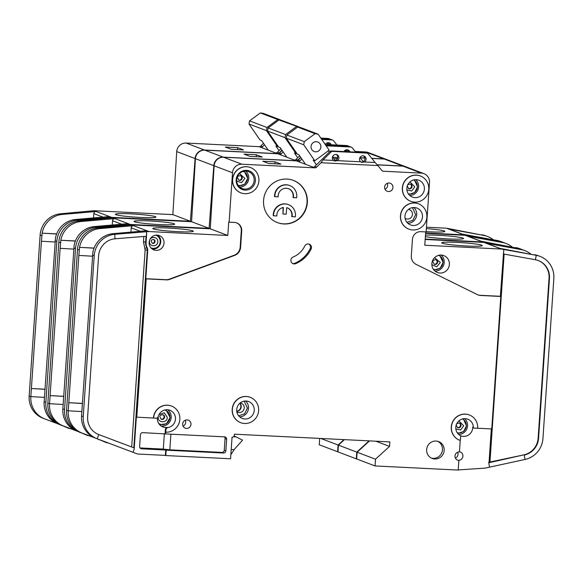 <?xml version="1.0" encoding="UTF-8"?>
<svg xmlns="http://www.w3.org/2000/svg" width="583" height="583" viewBox="0 0 583 583"><rect width="100%" height="100%" fill="white"/><g stroke="black" fill="none" stroke-linecap="round" stroke-linejoin="round"><path stroke-width="0.87" d="M425.473 235.168A20.318 1.523 -176.1 0 1 438.518 235.299A20.318 1.523 -176.1 0 1 463.543 238.513A20.318 1.523 -176.1 0 1 448.035 238.906A20.318 1.523 -176.1 0 1 425.371 236.603M149.605 220.957A20.318 1.523 -176.1 0 1 174.63 224.171A20.318 1.523 -176.1 0 1 159.123 224.564A20.318 1.523 -176.1 0 1 134.09 221.409A20.318 1.523 -176.1 0 1 149.605 220.957M73.742 249.109L60.144 248.329L50.102 395.617L63.715 396.294M78.392 431.653L76.774 431.041A22.569 21.848 -69.2 0 1 76.737 431.026A22.569 21.848 -69.2 0 1 62.855 408.843L74.15 245.305A22.569 21.848 -69.2 0 1 94.329 226.576L127.896 223.661L130.009 224.462L96.02 227.217L94.329 226.576M63.707 396.396L50.102 395.617L49.548 403.698L63.153 404.485M60.144 248.329L60.843 240.254L75.382 240.976M63.387 425.962L61.769 425.35A22.569 21.848 -69.2 0 1 61.732 425.335A22.569 21.848 -69.2 0 1 47.85 403.152L58.825 242.193A22.569 21.848 -69.2 0 1 79.332 220.877L112.468 217.809L114.581 218.61A2.259 2.186 -69.2 0 0 112.534 220.746L112.242 225.023M61.732 425.335L63.423 425.976A22.569 21.848 110.8 0 1 49.54 403.793L49.548 403.698M80.082 432.295L78.465 431.682A22.569 21.848 -69.2 0 1 78.428 431.668A22.569 21.848 -69.2 0 1 64.545 409.485L75.52 248.526A22.569 21.848 -69.2 0 1 96.02 227.217L96.086 228.237M191.559 221.715L112.759 217.802L130.3 224.462L209.093 228.368L191.559 221.715L195.422 158.685A9.029 8.738 -69.2 0 1 204.786 150.144L277.668 153.759L294.393 160.063A2.259 2.186 110.8 0 0 296.055 159.414L299.669 155.836M195.422 158.685L213.808 165.659L209.093 228.368M127.874 225.198L127.837 224.652M75.338 241.085L60.836 240.254A22.569 21.848 110.8 0 1 81.022 221.518L114.581 218.61M63.423 425.976A22.569 21.848 110.8 0 0 63.46 425.991L75.775 430.64M371.816 158.43L384.263 159.05L402.649 166.024A9.029 8.738 -69.2 0 1 405.396 166.629M402.649 166.024L377.172 164.763M296.055 159.414L297.847 160.099L300.682 157.301M297.847 160.099A2.259 2.186 -69.2 0 1 296.193 160.74L223.172 157.119L204.786 150.144M213.808 165.659A9.029 8.738 -69.2 0 1 223.172 157.119M369.112 440.872L356.789 452.109L356.33 458.85L337.951 451.876L338.41 445.135L344.429 439.64M384.263 159.05A9.029 8.738 -69.2 0 1 386.857 159.589L405.236 166.563M279.68 154.524L277.887 153.839M277.894 153.766A2.259 2.186 110.8 0 0 279.468 153.118L281.261 153.803A2.259 2.186 -69.2 0 1 279.687 154.451M282.157 150.458L279.468 153.118M360.214 157.855L364.871 158.088M425.597 233.331L465.147 235.292A2.259 2.186 110.8 0 1 465.423 235.328L500.87 241.894A22.569 21.848 -69.2 0 1 504.572 242.922L506.263 243.563A22.569 21.848 110.8 0 0 502.561 242.535L467.537 236.13A2.259 2.186 -69.2 0 1 467.909 236.232L481.041 241.216M482.964 241.981L480.851 241.18L517.566 248.227L482.964 241.981A2.259 2.186 -69.2 0 0 482.688 241.952L425.204 239.096M512.049 246.886A22.569 21.848 110.8 0 0 506.263 243.563M515.875 247.586A22.569 21.848 -69.2 0 1 519.577 248.613L521.268 249.254A22.569 21.848 -69.2 0 1 522.259 249.662M517.493 248.606L517.566 248.227A22.569 21.848 -69.2 0 1 521.268 249.254M244.073 154.145L249.99 156.39L262.248 157.002L256.331 154.757L244.073 154.145M356.789 452.109L338.41 445.135M281.261 153.803L283.163 151.923M321.743 139.417L331.982 139.927A2.259 2.186 -69.2 0 1 333.542 140.729L336.974 145.05M286.836 157.235L280.219 147.652L278.638 147.054L267.597 131.073L268.136 127.932L278.936 119.981L299.64 127.4M296.689 153.212L296.069 153.672L285.029 137.69L285.575 134.549L296.375 126.598M285.575 134.549L268.136 127.932M296.069 153.672L294.481 153.067L297.724 157.76M285.029 137.69L267.597 131.073M299.429 127.087L281.997 120.477L278.936 119.981M79.827 432.2L87.537 435.508L89.469 435.844M346.222 151.675A3.389 3.279 110.8 0 0 345.806 149.962M346.535 149.787A3.389 3.279 -69.2 0 1 347.373 151.733M331.21 144.766A3.389 3.279 110.8 0 0 325.256 144.467L346.776 145.539A2.259 2.186 -69.2 0 1 347.424 145.67L348.583 146.114A2.259 2.186 110.8 0 0 347.934 145.976L325.511 144.868M349.304 146.566A2.259 2.186 110.8 0 0 348.583 146.114M330.167 144.715A3.389 3.279 110.8 0 0 328.732 142.711M321.466 139.016L330.823 139.483A2.259 2.186 -69.2 0 1 331.465 139.621L332.631 140.058M256.331 154.757L256.192 156.703M433.941 270.016L440.107 268.275L443.124 262.401L439.582 255.15M159.669 424.723L166.512 423.703L170.098 417.399L165.915 409.776M457.728 433.431L463.638 431.478L466.466 425.765L463.296 418.769M406.898 222.298L412.808 220.338L415.635 214.624L412.458 207.628M408.792 194.452L414.71 192.499L417.53 186.786L414.36 179.79M238.658 415.803L244.569 413.843L247.396 408.129L244.219 401.133M238.673 185.992L244.743 184.17L247.688 178.354L244.284 171.198M364.579 161.987L361.715 162.402L360.637 161.79A3.389 3.279 -69.2 0 1 363.996 156.025A3.389 3.279 -69.2 0 1 364.579 161.987L375.051 162.504L368.201 153.876A2.259 2.186 110.8 0 0 366.641 153.074L332.667 151.391A2.259 2.186 110.8 0 0 331.006 152.032L323.026 159.924L333.498 160.442A3.389 3.279 -69.2 0 1 336.85 154.677A3.389 3.279 -69.2 0 1 337.44 160.638L334.576 161.054L333.498 160.442M361.066 162.081A3.389 3.279 110.8 0 0 363.391 155.865M333.928 160.733A3.389 3.279 110.8 0 0 336.253 154.517M404.966 216.067A9.029 8.738 110.8 0 0 410.519 224.936A9.029 8.738 110.8 0 0 422.478 216.934A9.029 8.738 110.8 0 0 416.925 208.058A9.029 8.738 110.8 0 0 404.966 216.067M406.868 188.222A9.029 8.738 110.8 0 0 412.421 197.098A9.029 8.738 110.8 0 0 424.38 189.096A9.029 8.738 110.8 0 0 418.827 180.22A9.029 8.738 110.8 0 0 406.868 188.222M274.848 196.711A11.281 10.924 -69.2 0 1 289.817 185.583L289.503 185.46A11.281 10.924 -69.2 0 0 274.535 196.595L278.157 196.879A7.9 7.645 -69.2 0 1 288.621 188.746A7.9 7.645 -69.2 0 1 293.322 197.63L293.009 197.513A7.9 7.645 110.8 0 0 288.461 188.688M289.817 185.583A11.281 10.924 -69.2 0 1 296.63 197.797L293.322 197.63M288.519 204.662L288.199 204.546A11.281 10.924 -69.2 0 0 273.23 215.681L273.551 215.797A11.281 10.924 -69.2 0 1 288.519 204.662A11.281 10.924 -69.2 0 1 295.326 216.876L291.704 216.592A7.9 7.645 110.8 0 0 287.157 207.774M273.551 215.797L276.859 215.965A7.9 7.645 -69.2 0 1 283.396 207.461L282.952 214.012L286.231 214.172L286.683 207.621A7.9 7.645 -69.2 0 1 292.025 216.716M236.144 179.753A9.933 9.612 110.8 0 0 245.1 190.109A9.933 9.612 110.8 0 0 255.405 180.708A9.933 9.612 110.8 0 0 246.449 170.353A9.933 9.612 110.8 0 0 236.144 179.753M236.654 179.651A9.029 8.738 110.8 0 0 242.207 188.528A9.029 8.738 110.8 0 0 254.166 180.526A9.029 8.738 110.8 0 0 248.613 171.65A9.029 8.738 110.8 0 0 236.654 179.651M236.727 409.572A9.029 8.738 110.8 0 0 242.28 418.441A9.029 8.738 110.8 0 0 254.239 410.439A9.029 8.738 110.8 0 0 248.686 401.563A9.029 8.738 110.8 0 0 236.727 409.572M438.649 255.339A7.448 7.207 -69.2 0 1 442.993 262.569A7.448 7.207 -69.2 0 1 433.366 269.259M164.661 410.017A7.448 7.207 -69.2 0 1 169.966 417.566A7.448 7.207 -69.2 0 1 158.707 423.447M164.727 409.995A7.448 7.207 -69.2 0 1 164.858 410.046L165.39 410.243M462.501 418.944A7.448 7.207 -69.2 0 1 457.254 432.775M408.443 209.435A4.853 4.7 -69.2 0 1 412.458 214.471A4.853 4.7 -69.2 0 1 405.083 218.275M239.773 403.305A4.853 4.7 -69.2 0 1 236.764 411.234M413.566 179.965A7.448 7.207 -69.2 0 1 408.319 193.804M236.785 411.409A4.853 4.7 110.8 0 0 239.912 403.181M240.203 402.94A4.853 4.7 -69.2 0 1 244.219 407.976A4.853 4.7 -69.2 0 1 236.844 411.78M152.127 243.198A2.033 1.968 110.8 0 0 153.555 239.445M434.116 264.194A2.463 2.383 110.8 0 0 435.851 259.624M243.41 171.38A7.448 7.207 -69.2 0 1 238.134 185.277M311.023 146.508A5.079 4.919 110.8 0 0 314.15 151.5A5.079 4.919 110.8 0 0 320.876 146.996A5.079 4.919 110.8 0 0 317.75 142.004A5.079 4.919 110.8 0 0 311.023 146.508M161.09 419.192A2.463 2.383 110.8 0 0 162.825 414.622M457.458 427.558A2.463 2.383 110.8 0 0 459.193 422.988M408.523 188.579A2.463 2.383 110.8 0 0 410.257 184.009M238.68 180.147A2.463 2.383 110.8 0 0 240.415 175.585M155.697 235.175A6.77 6.551 -69.2 0 1 160.194 241.945A6.77 6.551 -69.2 0 1 150.902 247.819M210.259 228.813L131.466 224.9L149 231.553L227.8 235.466L210.259 228.813L214.121 165.783L232.508 172.757L229.141 222.152L234.395 222.415A8.126 7.863 -69.2 0 1 241.719 230.89L240.597 247.367A9.029 8.738 -69.2 0 1 234.657 255.383L169.77 279.337A9.029 8.738 -69.2 0 1 166.337 279.862L146.209 278.863L136.786 417.173L155.989 418.179A2.259 2.186 -69.2 0 0 158.255 416.488A9.029 8.738 -69.2 0 1 175.461 419.148A9.029 8.738 -69.2 0 1 167.86 427.594L167.277 427.375A9.029 8.738 -69.2 0 1 157.395 417.741M473.884 428.06A0.904 0.874 -69.2 0 1 473.33 427.252A9.029 8.738 110.8 0 0 467.755 419.199A9.029 8.738 110.8 0 0 455.804 427.201A9.029 8.738 110.8 0 0 460.708 435.8L460.468 439.298A0.904 0.874 -69.2 0 1 459.236 440.085A13.54 13.11 -69.2 0 1 452.401 422.719A13.54 13.11 -69.2 0 1 469.359 414.972A13.54 13.11 -69.2 0 1 477.688 428.286L474.147 428.111A0.904 0.874 -69.2 0 1 473.884 428.06L473.309 427.835A0.904 0.874 -69.2 0 1 472.747 427.033A9.029 8.738 -69.2 0 1 460.701 435.829M449.391 264.485A9.029 8.738 -69.2 0 1 437.432 272.494A9.029 8.738 -69.2 0 1 431.879 263.618A9.029 8.738 -69.2 0 1 443.838 255.609A9.029 8.738 -69.2 0 1 449.391 264.485M240.604 422.631A13.54 13.11 -69.2 0 1 240.524 422.602A13.54 13.11 -69.2 0 1 232.194 409.295A13.54 13.11 -69.2 0 1 250.129 397.285A13.54 13.11 -69.2 0 1 250.209 397.315M232.355 409.353A13.54 13.11 -69.2 0 1 250.289 397.344A13.54 13.11 -69.2 0 1 258.619 410.658A13.54 13.11 -69.2 0 1 240.684 422.668A13.54 13.11 -69.2 0 1 232.355 409.353M392.92 187.478A4.285 4.154 -69.2 0 1 387.243 191.282A4.285 4.154 -69.2 0 1 384.605 187.063A4.285 4.154 -69.2 0 1 390.282 183.266A4.285 4.154 -69.2 0 1 392.92 187.478M385.006 189.205A4.285 4.154 110.8 0 0 387.236 183.332M240.896 192.856A13.54 13.11 -69.2 0 1 240.815 192.827A13.54 13.11 -69.2 0 1 232.486 179.513A13.54 13.11 -69.2 0 1 250.42 167.51A13.54 13.11 -69.2 0 1 250.501 167.54M232.646 179.579A13.54 13.11 -69.2 0 1 250.581 167.569A13.54 13.11 -69.2 0 1 258.91 180.883A13.54 13.11 -69.2 0 1 240.976 192.886A13.54 13.11 -69.2 0 1 232.646 179.579M307.336 202.607A22.569 21.848 -69.2 0 1 277.442 222.619A22.569 21.848 -69.2 0 1 263.56 200.435A22.569 21.848 -69.2 0 1 293.453 180.417A22.569 21.848 -69.2 0 1 307.336 202.607M277.282 222.56A22.569 21.848 110.8 0 0 307.022 202.483A22.569 21.848 110.8 0 0 293.3 180.358M444.173 450.455A9.029 8.738 -69.2 0 1 432.214 458.457A9.029 8.738 -69.2 0 1 426.661 449.58A9.029 8.738 -69.2 0 1 438.62 441.579A9.029 8.738 -69.2 0 1 444.173 450.455M431.384 458.092A9.029 8.738 110.8 0 0 437.753 441.302M410.738 201.288A13.54 13.11 -69.2 0 1 410.658 201.259A13.54 13.11 -69.2 0 1 402.328 187.945A13.54 13.11 -69.2 0 1 420.27 175.935A13.54 13.11 -69.2 0 1 420.343 175.971M402.489 188.003A13.54 13.11 -69.2 0 1 420.423 176A13.54 13.11 -69.2 0 1 428.753 189.307A13.54 13.11 -69.2 0 1 410.818 201.317A13.54 13.11 -69.2 0 1 402.489 188.003M190.976 424.366A4.285 4.154 -69.2 0 1 185.299 428.17A4.285 4.154 -69.2 0 1 182.661 423.958A4.285 4.154 -69.2 0 1 188.338 420.154A4.285 4.154 -69.2 0 1 190.976 424.366M183.062 426.1A4.285 4.154 110.8 0 0 185.292 420.219M304.829 245.975A3.607 3.498 -69.2 0 1 311.46 247.717A3.607 3.498 -69.2 0 1 311.089 249.109A29.791 28.844 -69.2 0 1 295.661 263.669A3.607 3.498 -69.2 0 1 290.888 260.404A3.607 3.498 -69.2 0 1 293.147 257.016A22.569 21.848 110.8 0 0 304.829 245.975M292.659 263.501A3.607 3.498 110.8 0 0 294.707 263.312A29.791 28.844 110.8 0 0 310.134 248.744A3.607 3.498 110.8 0 0 308.75 244.022M408.843 229.126A13.54 13.11 -69.2 0 1 408.763 229.097A13.54 13.11 -69.2 0 1 400.434 215.79A13.54 13.11 -69.2 0 1 418.368 203.78A13.54 13.11 -69.2 0 1 418.448 203.81M400.594 215.848A13.54 13.11 -69.2 0 1 418.528 203.839A13.54 13.11 -69.2 0 1 426.858 217.153A13.54 13.11 -69.2 0 1 408.923 229.163A13.54 13.11 -69.2 0 1 400.594 215.848M459.455 451.767A4.285 4.154 -69.2 0 1 462.895 456.197A4.285 4.154 -69.2 0 1 458.442 460.257L458.865 460.417A4.285 4.154 -69.2 0 1 454.995 455.942A4.285 4.154 -69.2 0 1 459.448 451.883L460.271 439.815M455.396 458.085A4.285 4.154 110.8 0 0 457.626 452.211M153.577 418.055A13.54 13.11 -69.2 0 1 171.511 406.052A13.54 13.11 -69.2 0 1 179.841 419.359A13.54 13.11 -69.2 0 1 165.791 432.185L165.958 429.707A2.259 2.186 -69.2 0 1 167.86 427.594M136.786 417.173L136.364 417.013L134.156 449.347L133.033 452.313L136.939 453.785A4.511 4.373 -69.2 0 0 138.229 454.055L165.368 455.396L165.732 450.01L141.662 448.815A2.259 2.186 -69.2 0 1 139.621 446.461L140.423 434.787A2.259 2.186 -69.2 0 1 142.762 432.652L165.506 433.92L165.791 432.185M457.225 242.39A20.318 1.523 -176.1 0 1 482.243 245.611A20.318 1.523 -176.1 0 1 466.735 246.004A20.318 1.523 -176.1 0 1 441.71 242.849A20.318 1.523 -176.1 0 1 457.225 242.39M164.027 243.111A7.674 7.426 -69.2 0 1 153.861 249.918A7.674 7.426 -69.2 0 1 149.146 242.375A7.674 7.426 -69.2 0 1 159.305 235.568A7.674 7.426 -69.2 0 1 164.027 243.111M168.305 228.055A20.318 1.523 -176.1 0 1 193.33 231.269A20.318 1.523 -176.1 0 1 177.822 231.662A20.318 1.523 -176.1 0 1 152.797 228.507A20.318 1.523 -176.1 0 1 168.305 228.055M92.449 256.207L78.843 255.427L68.801 402.715L82.414 403.392M97.091 438.751L95.481 438.139A22.569 21.848 -69.2 0 1 95.437 438.125A22.569 21.848 -69.2 0 1 81.562 415.941L92.85 252.403A22.569 21.848 -69.2 0 1 113.036 233.666L146.595 230.759L148.709 231.56L114.727 234.308L113.036 233.666M82.407 403.494L68.801 402.715L68.247 410.796L81.853 411.576M78.843 255.427L79.543 247.352L94.082 248.074M82.086 433.06L80.476 432.448A22.569 21.848 -69.2 0 1 80.432 432.433A22.569 21.848 -69.2 0 1 66.557 410.243L77.524 249.291A22.569 21.848 -69.2 0 1 98.031 227.975L131.175 224.907L133.288 225.708A2.259 2.186 -69.2 0 0 131.233 227.836L130.942 232.114M80.432 432.433L82.123 433.074A22.569 21.848 110.8 0 1 68.247 410.884L68.247 410.796M133.033 452.313L97.172 438.78A22.569 21.848 -69.2 0 1 97.128 438.766A22.569 21.848 -69.2 0 1 83.245 416.583L94.22 255.624A22.569 21.848 -69.2 0 1 114.727 234.308L115.004 238.79L146.479 236.253L146.544 231.75M146.661 233.688L146.078 242.222A10.829 10.487 110.8 0 0 147.244 247.928A4.511 4.373 -69.2 0 1 147.725 250.304L145.786 278.703L165.915 279.702A9.029 8.738 110.8 0 0 169.347 279.177L234.235 255.223A9.029 8.738 110.8 0 0 240.174 247.207L241.296 230.73A8.126 7.863 110.8 0 0 236.509 222.823M229.141 222.152L228.718 221.992L227.8 235.466M94.038 248.183L79.543 247.352A22.569 21.848 110.8 0 1 99.722 228.616L133.288 225.708M82.123 433.074A22.569 21.848 110.8 0 0 82.167 433.089L94.482 437.731M115.004 238.79A18.051 17.483 -69.2 0 0 98.6 255.842L87.625 416.794A18.051 17.483 -69.2 0 0 98.731 434.546A18.051 17.483 -69.2 0 1 98.731 434.546L97.172 438.78M146.209 278.863L145.786 278.703M134.156 449.347L134.25 447.941L131.692 446.979L145.131 249.896L147.302 250.143A4.511 4.373 110.8 0 0 146.821 247.768L147.244 247.928M459.273 440.099L459.113 440.041A0.904 0.874 -69.2 0 1 459.076 440.027A13.54 13.11 -69.2 0 1 452.248 422.66A13.54 13.11 -69.2 0 1 469.198 414.914A13.54 13.11 -69.2 0 1 469.279 414.943M477.696 428.235L491.753 428.935L500.79 296.463L480.662 295.464A9.029 8.738 -69.2 0 1 477.324 294.597L416.131 264.391A9.029 8.738 -69.2 0 1 411.321 255.842L412.443 239.365A8.126 7.863 -69.2 0 1 420.875 231.67L426.129 231.932L429.496 182.537A9.029 8.738 -69.2 0 0 421.349 173.122L383.352 171.234A2.259 2.186 -69.2 0 1 381.792 170.433L377.922 165.557L321.058 162.737L323.026 159.924M214.121 165.783A9.029 8.738 -69.2 0 1 223.486 157.235L296.375 160.857L313.1 167.153A2.259 2.186 110.8 0 0 314.754 166.512L316.554 167.19L321.058 162.737M316.554 167.19A2.259 2.186 -69.2 0 1 314.893 167.838L241.872 164.209L223.486 157.235M232.508 172.757A9.029 8.738 -69.2 0 1 241.872 164.209M153.416 417.996A13.54 13.11 -69.2 0 1 171.351 405.987A13.54 13.11 -69.2 0 1 171.431 406.023M165.506 433.92L224.608 436.849A2.259 2.186 -69.2 0 1 226.641 439.203L225.847 450.878A2.259 2.186 -69.2 0 1 223.5 453.02L166.155 450.171L165.791 455.556L230.576 458.777L232.049 437.221A2.259 2.186 110.8 0 0 234.388 435.086L234.446 434.182L389.852 441.899L389.546 446.389L375.496 459.207L375.037 465.941L356.65 458.967L357.109 452.233L369.542 440.894M458.865 460.417L458.209 470.073L375.037 465.941M377.274 164.872L402.962 166.148A9.029 8.738 -69.2 0 1 405.557 166.687L423.943 173.661M298.387 161.615L296.587 160.937M296.594 160.864A2.259 2.186 110.8 0 0 298.168 160.216L299.961 160.901A2.259 2.186 -69.2 0 1 298.387 161.542M300.857 157.556L298.168 160.216M165.368 455.396L165.791 455.556M165.084 433.759L165.375 429.489A2.259 2.186 -69.2 0 1 167.277 427.375M134.25 447.941L98.702 434.532M98.6 434.495L131.692 446.979M425.175 239.475L483.854 242.39A2.259 2.186 110.8 0 1 484.13 242.419L519.57 248.985A22.569 21.848 -69.2 0 1 523.272 250.02L524.962 250.661A22.569 21.848 110.8 0 0 521.26 249.626L486.244 243.22A2.259 2.186 -69.2 0 1 486.608 243.33L499.748 248.307M501.671 249.079L499.558 248.278L536.265 255.325L501.671 249.079A2.259 2.186 -69.2 0 0 501.387 249.043L424.788 245.239L425.692 231.91M503.253 253.948L535.405 259.748L536.265 255.325A22.569 21.848 -69.2 0 1 539.967 256.352A22.569 21.848 -69.2 0 1 553.85 278.543L542.941 438.518A22.569 21.848 -69.2 0 1 525.035 459.448L485.362 468.062A4.511 4.373 110.8 0 1 484.794 468.142L458.216 469.934M530.756 253.984A22.569 21.848 110.8 0 0 524.962 250.661M534.575 254.684A22.569 21.848 -69.2 0 1 538.277 255.711L539.967 256.352M504.135 254.108L489.96 462.02L523.818 454.878A18.051 17.483 110.8 0 0 538.145 438.139L538.568 438.299L549.47 278.324L549.048 278.164A18.051 17.483 110.8 0 0 538.153 260.492M538.568 438.299A18.051 17.483 -69.2 0 1 524.241 455.039L525.035 459.448M535.405 259.748A18.051 17.483 -69.2 0 1 538.364 260.572A18.051 17.483 -69.2 0 1 549.47 278.324M477.856 294.838A9.029 8.738 110.8 0 0 480.239 295.304L500.367 296.302L503.799 249.466M538.145 438.139L549.048 278.164M491.323 428.913L488.94 463.879L489.538 467.18M523.818 454.878L489.02 462.72M500.79 296.463L500.367 296.302M375.051 162.504L377.922 165.557M360.637 161.79L337.44 160.638M314.754 166.512L329.84 151.595A2.259 2.186 -69.2 0 1 331.501 150.946L365.475 152.637A2.259 2.186 -69.2 0 1 366.124 152.768L367.29 153.212M262.773 161.243L268.69 163.488L280.948 164.093L275.03 161.848L262.773 161.243M170.892 434.182L169.828 449.828L221.919 452.415A2.259 2.186 110.8 0 0 224.258 450.28L225.053 438.605A2.259 2.186 110.8 0 0 224.389 436.842M169.828 449.828L163.306 449.085L164.355 433.723M140.037 447.933L163.306 449.085M165.732 450.01L166.155 450.171M375.882 441.207L389.546 446.389M375.496 459.207L357.109 452.233M299.961 160.901L301.87 159.013M326.152 145.801L350.682 147.018A2.259 2.186 -69.2 0 1 352.249 147.827L355.681 152.148M359.959 157.541L363.231 161.659M489.96 462.02L488.598 462.559M231.211 449.5L234.075 449.646L242.543 440.15L236.173 436.907L233.477 436.776M236.173 436.907L234.067 436.106M305.543 164.333L298.919 154.75L297.337 154.152L286.297 138.171L286.843 135.03L297.643 127.079L315.075 133.696L318.129 134.185L329.169 150.166L314.769 160.762L313.188 160.165L316.431 164.858M314.769 160.762L303.728 144.781L304.275 141.64L315.075 133.696M304.275 141.64L286.843 135.03M234.337 449.347L231.823 453.224A6.77 6.551 -69.2 0 1 230.875 454.383M303.728 144.781L286.297 138.171M318.129 134.185L300.697 127.568L297.643 127.079M328.397 150.735L329.329 152.097M332.558 156.761L335.254 160.668M98.534 439.298L106.244 442.606L108.198 442.942M336.107 160.303A27.08 26.22 110.8 0 0 335.014 160.31M160.106 424.169L159.574 423.972A7.448 7.207 -69.2 0 1 158.824 423.63M333.913 158.722A28.662 27.751 -69.2 0 1 337.484 158.736M282.952 214.012L283.068 207.526M337.739 157.855A28.662 27.751 110.8 0 0 332.842 157.177M348.867 151.806A3.389 3.279 110.8 0 0 347.439 149.809M349.909 151.857A3.389 3.279 110.8 0 0 343.963 151.565M325.882 145.407L349.523 146.581A2.259 2.186 -69.2 0 1 350.172 146.712L351.33 147.156M275.03 161.848L274.899 163.794M328.666 144.635A3.389 3.279 110.8 0 0 327.835 142.689M327.515 144.584A3.389 3.279 110.8 0 0 327.107 142.864M426.144 231.633A20.318 1.523 3.9 0 0 429.328 231.808A20.318 1.523 3.9 0 0 444.844 231.415A20.318 1.523 3.9 0 0 426.355 228.609M130.905 213.859A20.318 1.523 3.9 0 0 115.39 214.311A20.318 1.523 3.9 0 0 140.416 217.466A20.318 1.523 3.9 0 0 155.931 217.08A20.318 1.523 3.9 0 0 130.905 213.859M111.601 217.364L94.06 210.711L172.852 214.617L190.393 221.27L111.601 217.364A2.259 2.186 110.8 0 0 111.309 217.372L109.196 216.57L75.63 219.478A22.569 21.848 110.8 0 0 55.451 238.207L44.155 401.745A22.569 21.848 110.8 0 0 58.038 423.936A22.569 21.848 110.8 0 0 58.074 423.95L59.685 424.562M45.008 389.196L31.395 388.526L41.437 241.231L55.042 242.018M59.801 424.49L59.765 424.592A22.569 21.848 -69.2 0 1 59.728 424.577A22.569 21.848 -69.2 0 1 45.846 402.387L56.821 241.428A22.569 21.848 -69.2 0 1 77.32 220.119L77.386 221.139M57.076 423.542L44.76 418.893A22.569 21.848 -69.2 0 1 44.723 418.878A22.569 21.848 -69.2 0 1 30.841 396.695L31.395 388.526L45 389.306M56.682 233.878L42.136 233.156L41.437 241.231M44.687 418.864L43.069 418.251A22.569 21.848 -69.2 0 1 43.033 418.237A22.569 21.848 -69.2 0 1 29.15 396.054L40.125 235.095A22.569 21.848 -69.2 0 1 60.625 213.786L62.315 214.427L95.882 211.512A2.259 2.186 110.8 0 0 93.834 213.648L93.542 217.925M56.638 233.994L42.136 233.156A22.569 21.848 -69.2 0 1 62.315 214.427M94.06 210.711A2.259 2.186 110.8 0 0 93.768 210.711L60.625 213.786M190.393 221.27L195.101 158.569L176.715 151.595L172.852 214.617M111.309 217.372L109.138 217.554L109.174 218.1M44.454 397.387L30.848 396.608M319.681 438.416L319.244 444.778L337.63 451.752L338.089 445.018L343.999 439.626M176.715 151.595A9.029 8.738 -69.2 0 1 186.086 143.046L204.473 150.02L277.355 153.635L260.9 147.353A2.259 2.186 110.8 0 0 262.561 146.705L264.507 144.781M262.561 146.705L260.761 146.027A2.259 2.186 -69.2 0 1 259.107 146.668L186.086 143.046M260.761 146.027L263.501 143.316M371.728 158.321L383.949 158.926L365.563 151.952L355.113 151.434M346.171 150.99L344.422 150.902M365.563 151.952A9.029 8.738 -69.2 0 1 368.15 152.491L386.536 159.472A9.029 8.738 -69.2 0 1 386.697 159.531M195.101 158.569A9.029 8.738 -69.2 0 1 204.473 150.02M383.949 158.926A9.029 8.738 -69.2 0 1 386.536 159.472M360.126 157.745L364.849 157.978M281.975 150.203L279.148 153.001L277.355 152.316A2.259 2.186 -69.2 0 1 275.781 152.965L277.574 153.65A2.259 2.186 110.8 0 0 279.148 153.001M109.138 217.554L77.32 220.119L75.63 219.478M59.765 424.592L61.383 425.196M462.341 234.118L449.209 229.134A2.259 2.186 110.8 0 0 448.837 229.032L483.861 235.437L446.724 228.23A2.259 2.186 -69.2 0 0 446.447 228.201L426.45 227.202M425.626 232.952L463.988 234.854A2.259 2.186 110.8 0 1 464.265 234.883L498.866 241.129A22.569 21.848 -69.2 0 1 502.568 242.164A22.569 21.848 -69.2 0 1 503.559 242.572M464.265 234.883L462.151 234.082L497.175 240.488A22.569 21.848 110.8 0 1 500.877 241.522L502.568 242.164M483.861 235.437A22.569 21.848 -69.2 0 1 487.563 236.472A22.569 21.848 -69.2 0 1 493.349 239.788M482.17 234.796A22.569 21.848 -69.2 0 1 485.872 235.831L487.563 236.472M497.175 240.488L498.793 241.508M231.283 149.299L225.366 147.047L237.624 147.659L243.541 149.904L231.283 149.299M320.847 438.474L338.089 445.018M277.355 152.316L280.97 148.738M279.068 150.618L275.89 146.012L277.472 146.61L278.04 146.195M268.246 150.181L261.621 140.598L260.04 140L248.999 124.019L249.546 120.878L260.346 112.927L263.399 113.415L280.831 120.032L277.778 119.544L260.346 112.927M249.546 120.878L266.978 127.488L277.778 119.544M248.999 124.019L266.431 130.628L266.978 127.488M266.431 130.628L277.472 146.61M70.769 428.745L68.838 428.41L61.128 425.102M321.095 138.477L329.235 138.885A2.259 2.186 -69.2 0 1 330.605 139.475M320.818 138.084L328.076 138.441A2.259 2.186 -69.2 0 1 328.717 138.579L329.883 139.016M237.492 149.605L237.624 147.659M60.515 242.834L58.825 242.193M49.54 403.793L47.85 403.152M62.855 408.843L64.545 409.485M75.52 248.526L73.83 247.884M112.534 220.746L121.658 224.2M81.022 221.518L79.332 220.877M482.688 241.952L465.147 235.292M467.537 236.13L465.423 235.328M500.87 241.894L502.561 242.535M294.393 160.063L296.193 160.74M79.958 432.243L79.929 432.622M87.567 435.122L87.537 435.508M346.776 145.539L347.934 145.976M330.823 139.483L331.982 139.927M435.005 271.073A9.029 8.738 110.8 0 0 441.083 255.062M161.156 426.013A9.029 8.738 110.8 0 0 167.656 409.754M458.683 434.444A9.029 8.738 110.8 0 0 464.673 418.645M407.845 223.304A9.029 8.738 110.8 0 0 413.843 207.512M409.747 195.465A9.029 8.738 110.8 0 0 415.737 179.666M239.606 416.809A9.029 8.738 110.8 0 0 245.603 401.009M239.693 187.034A9.029 8.738 110.8 0 0 245.734 171.096M155.071 241.522A2.033 1.968 -69.2 0 1 152.382 243.322L151.194 241.369C150.91 240.291 151.784 239.679 153.817 239.526A2.033 1.968 -69.2 0 1 155.071 241.522M157.789 241.828C157.643 247.338 148.862 246.908 149.467 241.413C149.612 235.904 158.394 236.334 157.789 241.828M437.629 262.124A2.463 2.383 -69.2 0 1 434.371 264.31L432.921 261.935C432.564 260.63 433.628 259.887 436.113 259.705A2.463 2.383 -69.2 0 1 437.629 262.124M434.546 257.708L440.347 262.437L436.827 266.759L431.872 264.762M164.603 417.122A2.463 2.383 -69.2 0 1 161.345 419.308L159.895 416.932C159.538 415.628 160.602 414.885 163.087 414.71A2.463 2.383 -69.2 0 1 164.603 417.122M159.006 414.571L164.26 412.742L167.321 417.435C167.168 423.498 157.497 423.018 158.168 416.976L158.204 416.641M460.971 425.488A2.463 2.383 -69.2 0 1 457.713 427.674L456.263 425.299C455.906 423.994 456.97 423.251 459.462 423.069A2.463 2.383 -69.2 0 1 460.971 425.488M458.901 420.882L463.689 425.801L460.636 429.97L455.848 428.942M412.035 186.509A2.463 2.383 -69.2 0 1 408.778 188.695L407.328 186.32C406.97 185.015 408.034 184.272 410.527 184.097A2.463 2.383 -69.2 0 1 412.035 186.509M409.973 181.903L414.753 186.822L411.7 190.991L406.912 189.963M242.193 178.085A2.463 2.383 -69.2 0 1 238.935 180.264L237.485 177.888C237.128 176.583 238.192 175.84 240.677 175.665A2.463 2.383 -69.2 0 1 242.193 178.085M239.511 173.559L244.911 178.391L241.573 182.661L236.669 181.065M152.301 249.094A7.674 7.426 110.8 0 0 157.592 235.153M79.215 249.932L77.524 249.291M68.247 410.884L66.557 410.243M81.562 415.941L83.245 416.583M94.22 255.624L92.529 254.982M131.233 227.836L140.357 231.298M99.722 228.616L98.031 227.975M146.078 242.222L145.655 242.062A10.829 10.487 110.8 0 0 146.821 247.768L144.839 248.467L143.484 241.814L145.655 242.062L146.049 236.29M147.725 250.304L147.302 250.143L133.828 447.788M165.915 279.702L166.337 279.862M169.347 279.177L169.77 279.337M234.235 255.223L234.657 255.383M240.174 247.207L240.597 247.367M241.296 230.73L241.719 230.89M145.131 249.896L144.839 248.467M143.484 241.814L143.848 236.465M501.387 249.043L483.854 242.39M486.244 243.22L484.13 242.419M519.57 248.985L521.26 249.626M480.662 295.464L480.239 295.304M402.962 166.148L421.349 173.122M383.352 171.234L382.127 170.768M329.84 151.595L331.006 152.032M313.1 167.153L314.893 167.838M165.958 429.707L165.375 429.489M225.053 438.605L226.641 439.203M225.847 450.878L224.258 450.28M221.919 452.415L223.5 453.02M141.662 448.815L140.437 448.349M311.089 249.109L310.134 248.744M294.707 263.312L295.661 263.669M473.33 427.252L472.747 427.033M98.658 439.342L98.636 439.72M106.266 442.213L106.244 442.606M331.501 150.946L332.667 151.391M365.475 152.637L366.641 153.074M349.523 146.581L350.682 147.018M44.155 401.745L45.846 402.387M55.13 240.786L56.821 241.428M40.125 235.095L41.816 235.736M30.841 396.695L29.15 396.054M95.882 211.512L93.768 210.711M102.951 217.109L93.834 213.648M446.447 228.201L463.988 234.854M446.724 228.23L448.837 229.032M260.9 147.353L259.107 146.668M68.867 428.031L68.838 428.41M61.259 425.153L61.23 425.524M329.235 138.885L328.076 138.441M78.428 431.668L76.737 431.026M97.128 438.766L95.437 438.125M59.728 424.577L58.038 423.936M43.033 418.237L44.723 418.878"/></g></svg>
